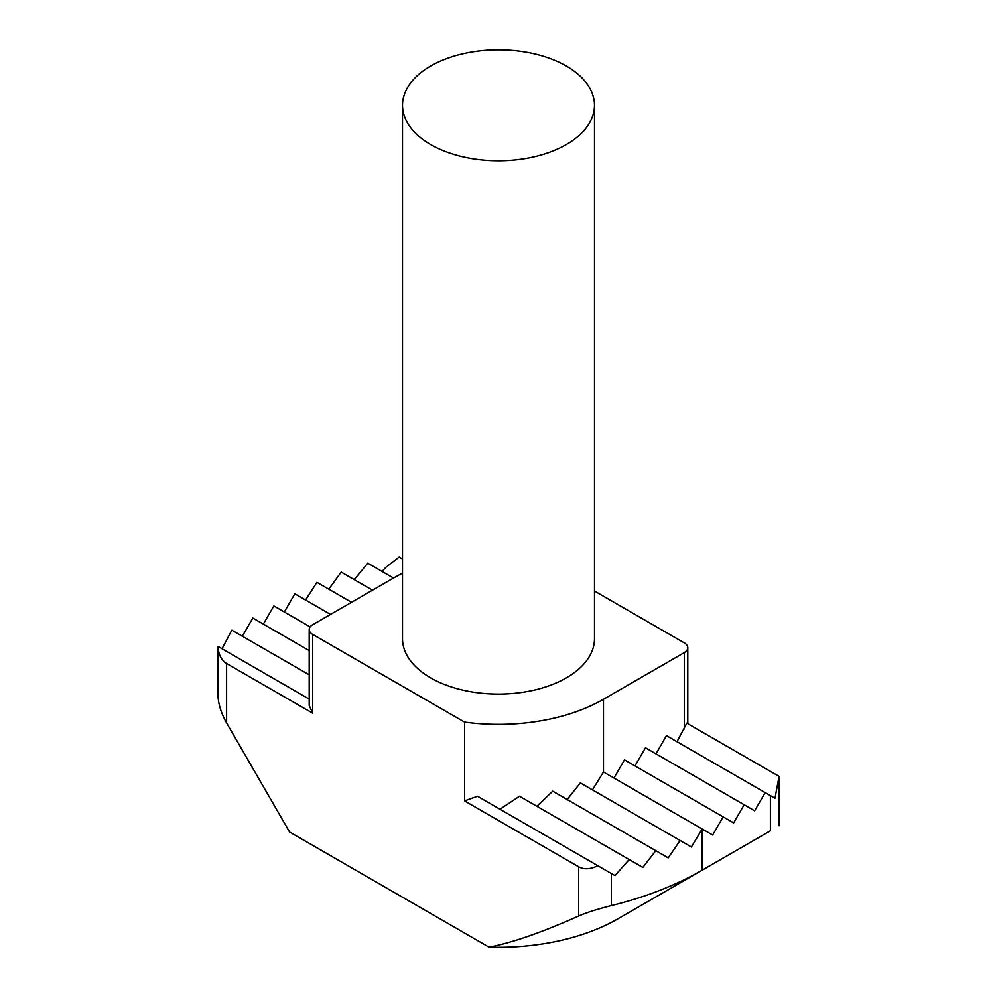 <?xml version="1.0" encoding="UTF-8"?>
<svg xmlns="http://www.w3.org/2000/svg" width="997" height="997" viewBox="0 0 997 997"><rect width="100%" height="100%" fill="white"/><g stroke="black" fill="none" stroke-linecap="round" stroke-linejoin="round"><path stroke-width="1.5" d="M402.501 573.275A148.466 85.717 0 0 0 393.516 578.048L312.684 624.72A11.877 6.854 0 0 0 309.207 629.568A11.877 6.854 0 0 0 312.684 634.416L464.565 722.102A148.466 85.717 0 0 0 603.484 699.271L684.316 652.599A11.877 6.854 0 0 0 687.793 647.751A11.877 6.854 0 0 0 684.316 642.903L594.499 591.047M402.501 105.271L402.501 638.653A95.999 55.421 0 0 0 430.617 677.848A95.999 55.421 0 0 0 535.239 689.862A95.999 55.421 0 0 0 594.499 638.653L594.499 105.271A95.999 55.421 180 0 1 535.239 156.479A95.999 55.421 180 0 1 430.617 144.465A95.999 55.421 180 0 1 402.501 105.271A95.999 55.421 180 0 1 498.5 49.85A95.999 55.421 180 0 1 594.499 105.271M309.207 629.568L309.207 705.527L312.684 713.204L226.593 663.504C221.396 660.35 218.517 654.643 217.957 646.405L217.894 693.638C218.031 703.122 220.935 712.88 226.593 722.912L289.591 832.009L489.016 947.15A169.253 97.718 0 0 0 618.177 918.686L702.162 870.194A288.021 166.287 180 0 1 611.335 905.6C597.34 909.139 586.473 912.604 578.709 915.994C541.782 932.457 511.885 942.838 489.016 947.15M309.207 699.084L217.957 646.405M222.019 648.735L231.84 630.179L309.207 674.832M242.346 636.236L252.839 618.053L309.207 650.592M263.345 624.11L273.839 605.927L310.142 626.889M284.332 611.996L294.838 593.801L330.53 614.414M382.038 571.418L385.665 567.517L399.149 557.061L402.501 558.993M305.605 600.02L316.921 582.31L351.53 602.288M328.773 589.165L341.198 572.091L372.517 590.174M354.209 579.593L367.806 563.205L393.516 578.048M611.335 905.6L611.335 873.522L614.962 875.603L597.851 865.732C590.423 869.359 584.043 869.72 578.709 866.804L464.565 800.903L464.565 722.102M597.851 865.732L477.501 796.242L464.565 800.903M499.983 809.228L519.499 796.242L629.194 859.576L614.962 875.603M642.791 867.427L629.194 859.576L642.791 867.427L655.802 850.69L668.227 857.869L552.724 791.182L536.922 806.311M603.484 699.271L603.484 772.002L702.162 828.981L691.395 847.001L680.079 840.471L668.227 857.869M676.975 741.693L686.858 723.161L779.043 776.389L774.981 798.285L770.407 795.643L770.407 830.8L702.162 870.194L702.162 828.981L712.668 835.037L723.161 816.855L624.483 759.876L613.978 778.059M655.976 753.819L666.47 735.636L765.16 792.615L754.654 810.798L744.161 804.729L733.655 822.911L723.161 816.855M770.407 795.643L765.16 792.615M634.977 765.945L645.47 747.762L744.161 804.729M691.395 847.001L580.366 782.894L567.156 799.519M603.484 772.002L592.467 789.861M312.684 634.416L312.684 713.204M226.593 663.504L226.593 722.912M578.709 866.804L578.709 915.994M684.316 652.599L684.316 728.969M779.106 825.778L779.106 778.495M687.793 723.71L687.793 647.751"/></g></svg>
